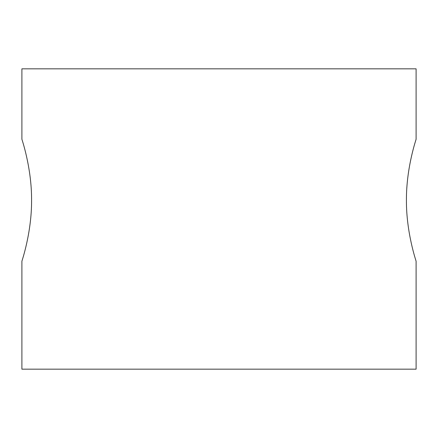 <?xml version="1.0" encoding="UTF-8"?>
<svg xmlns="http://www.w3.org/2000/svg" width="438" height="438" viewBox="0 0 438 438"><rect width="100%" height="100%" fill="white"/><g stroke="black" fill="none" stroke-linecap="round" stroke-linejoin="round"><path stroke-width="0.66" d="M21.9 139.224L21.9 68.826L416.1 68.826L416.1 139.224C416.434 138.567 406.223 167.376 406.42 200.27C406.229 233.032 416.423 261.891 416.1 261.234L416.1 369.174L21.9 369.174L21.9 261.234C21.577 261.875 31.771 233.087 31.58 200.243C31.782 167.458 21.572 138.55 21.9 139.224C21.577 138.561 31.771 167.425 31.58 200.188C31.777 233.082 21.566 261.891 21.9 261.234M416.1 139.224C416.39 138.83 408.605 160.374 406.803 188.225"/></g></svg>
